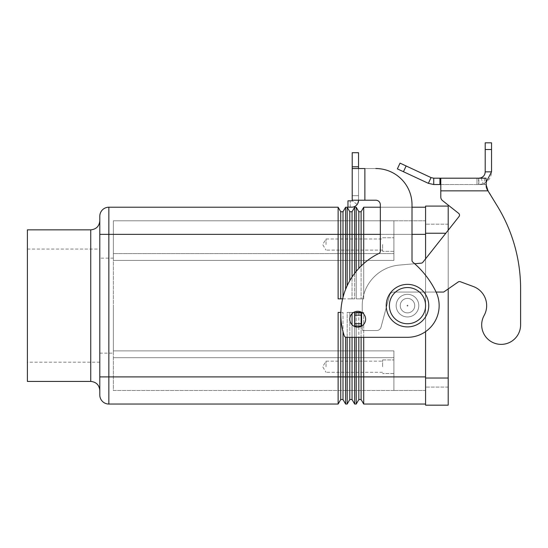 <?xml version="1.0" encoding="UTF-8"?>
<svg xmlns="http://www.w3.org/2000/svg" width="548" height="548" viewBox="0 0 548 548"><rect width="100%" height="100%" fill="white"/><g stroke="black" fill="none" stroke-linecap="round" stroke-linejoin="round"><path stroke-width="0.41" stroke-dasharray="2.74 2.06" d="M386.217 305.633A21.269 21.269 0 0 1 407.479 284.371A21.269 21.269 0 0 1 428.748 305.633A21.269 21.269 0 0 1 407.479 326.903A21.269 21.269 0 0 1 386.217 305.633M357.707 327.129A7.919 7.919 0 0 1 349.788 319.21A7.919 7.919 0 0 1 357.707 311.291A7.919 7.919 0 0 0 349.788 319.21A7.919 7.919 0 0 0 357.707 327.129A7.919 7.919 0 0 1 349.788 319.21A7.919 7.919 0 0 1 357.707 311.291A7.919 7.919 0 0 1 365.626 319.21A7.919 7.919 0 0 1 357.707 327.129A7.919 7.919 0 0 0 365.626 319.21A7.919 7.919 0 0 0 357.707 311.291A7.919 7.919 0 0 1 365.626 319.21A7.919 7.919 0 0 1 357.707 327.129M99.798 394.998L99.798 216.268M27.4 381.429L27.4 229.845M99.798 305.633L99.798 390.477L99.798 305.633M113.368 305.633L113.368 353.145L113.368 305.633M326.033 366.722L326.033 361.153L326.033 366.722M382.593 366.722L382.593 359.933L382.593 366.722M393.909 366.722L393.909 359.933L393.909 366.722M326.033 244.552L326.033 238.983L326.033 244.552M382.593 244.552L382.593 251.34L382.593 244.552M393.909 244.552L393.909 251.34L393.909 244.552M414.72 305.633A7.24 7.24 0 0 1 407.479 312.874A7.24 7.24 0 0 1 400.239 305.633A7.24 7.24 0 0 1 407.479 298.393A7.24 7.24 0 0 1 414.72 305.633A7.24 7.24 0 0 1 407.479 312.874A7.24 7.24 0 0 1 400.239 305.633A7.24 7.24 0 0 0 407.479 312.874A7.24 7.24 0 0 0 414.72 305.633A7.24 7.24 0 0 0 407.479 298.393A7.24 7.24 0 0 0 400.239 305.633A7.24 7.24 0 0 1 407.479 298.393A7.24 7.24 0 0 1 414.72 305.633A7.24 7.24 0 0 1 407.479 312.874A7.24 7.24 0 0 1 400.239 305.633A7.24 7.24 0 0 1 407.479 298.393A7.24 7.24 0 0 1 414.72 305.633M407.027 305.633A0.452 0.452 0 0 1 407.479 305.181A0.452 0.452 0 0 1 407.931 305.633A0.452 0.452 0 0 1 407.479 306.085A0.452 0.452 0 0 1 407.027 305.633A0.452 0.452 0 0 1 407.479 305.181A0.452 0.452 0 0 1 407.931 305.633A0.452 0.452 0 0 1 407.479 306.085A0.452 0.452 0 0 1 407.027 305.633M396.17 305.633A11.309 11.309 0 0 0 407.479 316.95A11.309 11.309 0 0 0 418.795 305.633A11.309 11.309 0 0 1 407.479 316.95A11.309 11.309 0 0 1 396.17 305.633A11.309 11.309 0 0 0 407.479 316.95A11.309 11.309 0 0 0 418.795 305.633A11.309 11.309 0 0 1 407.479 316.95A11.309 11.309 0 0 1 396.17 305.633A11.309 11.309 0 0 1 407.479 294.324A11.309 11.309 0 0 1 418.795 305.633A11.309 11.309 0 0 0 407.479 294.324A11.309 11.309 0 0 0 396.17 305.633A11.309 11.309 0 0 1 407.479 294.324A11.309 11.309 0 0 1 418.795 305.633A11.309 11.309 0 0 0 407.479 294.324A11.309 11.309 0 0 0 396.17 305.633A11.309 11.309 0 0 1 407.479 294.324A11.309 11.309 0 0 1 418.795 305.633A11.309 11.309 0 0 1 407.479 316.95A11.309 11.309 0 0 1 396.17 305.633A11.309 11.309 0 0 0 407.479 316.95A11.309 11.309 0 0 0 418.795 305.633A11.309 11.309 0 0 1 407.479 316.95A11.309 11.309 0 0 1 396.17 305.633A11.309 11.309 0 0 1 407.479 294.324A11.309 11.309 0 0 1 418.795 305.633A11.309 11.309 0 0 1 407.479 316.95A11.309 11.309 0 0 1 396.17 305.633A11.309 11.309 0 0 1 407.479 294.324A11.309 11.309 0 0 1 418.795 305.633A11.309 11.309 0 0 0 407.479 294.324A11.309 11.309 0 0 0 396.17 305.633M345.617 289.365L345.617 207.219L343 211.747L340.74 211.747L338.13 207.219L338.13 298.852L345.617 298.852L340.74 298.852L343 298.852L343 297.338M340.74 211.747L340.74 298.852M343 211.747L343 298.852L345.617 298.852L342.63 298.852M354.666 273.349L354.666 298.852L347.179 298.852L354.666 298.852L354.666 207.219L352.049 211.747L349.788 211.747L347.179 207.219L347.179 285.741M349.788 211.747L349.788 280.706M352.049 211.747L352.049 298.852L354.666 298.852L349.788 298.852L352.049 298.852L352.049 277.028M356.227 207.219L356.227 298.852L363.714 298.852L363.714 207.219L361.105 211.747L358.837 211.747L356.227 207.219L354.666 207.219M347.179 207.219L345.617 207.219M338.13 207.219L108.847 207.219L108.847 404.047A9.049 9.049 0 0 1 102.449 401.396M425.577 207.219L425.577 376.901L425.577 207.219L363.714 207.219M425.577 404.047L425.577 376.901L425.577 404.047L363.714 404.047L363.714 312.422L356.227 312.422L356.227 404.047L354.666 404.047L352.049 399.526L352.049 312.422L347.179 312.422L347.179 404.047L345.617 404.047L343 399.526L343 312.422L338.13 312.422L338.13 404.047L108.847 404.047M354.666 404.047L354.666 312.422L352.049 312.422L352.049 313.668M345.617 404.047L345.617 337.171M363.714 263.602L363.714 298.852L356.227 298.852L358.837 298.852L356.227 298.852L356.227 271.37M358.837 211.747L358.837 268.369M361.105 211.747L361.105 298.852L363.714 298.852L358.837 298.852L361.105 298.852L361.105 266.04M412.007 207.219L380.333 207.219M343 399.526L340.74 399.526L340.74 312.422L338.13 312.422L343 312.422L343 331.54M340.74 399.526L338.13 404.047M347.179 337.308L347.179 312.422L349.788 312.422L349.788 337.308M352.049 399.526L349.788 399.526L349.788 312.422L347.179 312.422L353.631 312.422M349.788 312.422L352.049 312.422L349.788 312.422M354.666 326.519L354.666 337.308M352.049 324.752L352.049 337.308M349.788 399.526L347.179 404.047M356.227 337.308L356.227 326.992M356.227 325.998L356.227 312.874M361.79 312.422L363.714 312.422L363.714 337.308M358.837 312.874L358.837 325.998M358.837 327.046L358.837 337.308M356.227 312.422L363.714 312.422L356.227 312.422M361.105 312.874L361.105 325.998M361.105 326.361L361.105 337.308M363.714 404.047L361.105 399.526L361.105 312.422M361.105 399.526L358.837 399.526L358.837 312.422M358.837 399.526L356.227 404.047M113.368 220.796L393.909 220.796L393.909 260.389L113.368 260.389L113.368 220.796L113.368 260.389L393.909 260.389L393.909 220.796L113.368 220.796M393.909 260.389L113.368 260.389L113.368 350.884L393.909 350.884L393.909 390.477L113.368 390.477L113.368 350.884L113.368 390.477L393.909 390.477L393.909 350.884L393.909 390.477L393.909 357.673L113.368 357.673L393.909 357.673L393.909 350.884L113.368 350.884L113.368 260.389L393.909 260.389L393.909 220.796L393.909 253.601L113.368 253.601L393.909 253.601L393.909 260.389M393.909 350.884L113.368 350.884L393.909 350.884M102.449 209.87A9.049 9.049 0 0 1 108.847 207.219M425.577 234.373L393.909 234.373L425.577 234.373L425.577 220.796L393.909 220.796L425.577 220.796L425.577 376.901L425.577 234.373L99.798 234.373M425.577 376.901L393.909 376.901L425.577 376.901L425.577 390.477L393.909 390.477L425.577 390.477L425.577 376.901L99.798 376.901M27.4 305.633L27.4 362.194L27.4 305.633M448.202 288.926L448.202 405.178L425.577 405.178L425.577 206.089L448.202 206.089L448.202 378.031L448.202 230.229M425.577 258.827L425.577 331.629M425.577 378.031L425.577 224.187L425.577 387.08L425.577 378.031L448.202 378.031M448.202 224.187L425.577 224.187L448.202 224.187M448.202 387.08L425.577 387.08L448.202 387.08M357.173 204.466L352.111 200.65L357.173 204.466L358.536 200.376L352.206 200.376L352.206 195.684L358.536 195.684L358.536 200.376L358.536 195.684L352.206 195.684L352.206 200.212L358.536 200.212L358.536 195.684L352.206 195.684L352.206 200.212L352.206 195.684L358.536 195.684L358.536 200.376L357.173 204.466A6.788 6.788 0 0 1 351.748 207.165A6.788 6.788 0 0 0 358.536 200.376L352.206 200.376L352.206 195.684L352.111 200.65A0.452 0.452 0 0 1 351.748 200.828L347.959 200.828L347.959 207.165L351.748 207.165L347.959 207.165L350.22 207.165L350.22 200.828L351.748 200.828A0.452 0.452 0 0 0 352.165 200.554M350.22 207.165L350.22 200.828L347.959 200.828L347.959 207.165L347.959 200.828L351.748 200.828M352.206 166.777L358.536 166.777L358.536 152.7L352.206 152.7L352.206 168.537L375.805 168.537A36.195 36.195 0 0 1 412.007 204.733L412.007 260.389A2.26 2.26 0 0 0 412.815 262.122A90.495 90.495 0 0 1 435.948 291.755A31.674 31.674 0 0 1 407.479 337.308L346.398 337.308A2.26 2.26 0 0 1 344.247 335.76A67.87 67.87 0 0 1 379.058 253.375A2.26 2.26 0 0 0 380.333 251.34L380.333 204.733A4.528 4.528 0 0 0 375.805 200.212L358.536 200.212L358.536 168.537L358.536 200.212L364.872 200.212L358.536 200.212M375.805 200.212L364.872 200.212L364.872 168.537L375.805 168.537A36.195 36.195 0 0 1 412.007 204.733L412.007 260.389A2.26 2.26 0 0 0 412.815 262.122A90.495 90.495 0 0 1 435.948 291.755A31.674 31.674 0 0 1 407.479 337.308L346.398 337.308A2.26 2.26 0 0 1 344.247 335.76A67.87 67.87 0 0 1 379.058 253.375A2.26 2.26 0 0 0 380.333 251.34L380.333 204.733A4.528 4.528 0 0 0 375.805 200.212L364.872 200.212L364.872 168.537L352.206 168.537L352.206 200.212M358.536 166.777L358.536 168.537L364.872 168.537L364.872 200.212M412.007 204.733L412.007 260.389A2.26 2.26 0 0 0 412.815 262.122M407.479 337.308L346.398 337.308M379.058 253.375A2.26 2.26 0 0 0 380.333 251.34L380.333 204.733M352.206 168.537L358.536 168.537M487.028 188.663L497.269 205.973A158.365 158.365 0 0 1 520.6 288.714L520.6 324.909A19.454 19.454 0 0 1 491.727 341.938A19.454 19.454 0 0 1 484.117 315.49A19.454 19.454 0 0 0 491.727 341.938A19.454 19.454 0 0 0 520.6 324.909L520.6 288.714A158.365 158.365 0 0 0 497.269 205.973L487.035 189.766L486.035 187.478L486.035 184.525L440.791 184.525L440.791 197.04A4.528 4.528 0 0 0 442.503 200.589L458.655 213.364A2.26 2.26 0 0 1 459.025 216.542L422.83 262.307A2.26 2.26 0 0 1 421.254 263.156L399.41 265.068A40.723 40.723 0 0 0 362.235 305.633L362.235 312.874L354.823 312.874L362.235 312.874L362.235 305.633A40.723 40.723 0 0 1 399.41 265.068L421.254 263.156A2.26 2.26 0 0 0 422.83 262.307L459.025 216.542A2.26 2.26 0 0 0 458.655 213.364L442.503 200.589A4.528 4.528 0 0 1 440.791 197.04L440.791 178.189L462.69 178.189L440.811 178.189L440.791 184.525L486.035 184.525L486.035 187.478L486.035 184.107L486.035 184.525L484.418 184.525L486.035 184.525M449.12 178.189L463.95 178.189L449.12 178.264M457.251 178.189L443.421 178.189L457.251 178.264M460.08 178.264L461.211 178.264L460.08 178.264M470.65 178.189L454.991 178.189L470.65 178.264M438.023 178.189L471.958 178.189L438.023 178.264M440.962 178.264L462.69 178.264L440.962 178.189M462.69 178.189L463.82 178.264L462.69 178.189M461.108 178.189L466.095 178.189L461.108 178.264M466.095 178.189L465.43 178.189L466.095 178.189M444.551 178.264L443.421 178.264L444.551 178.264M486.035 182.299L483.151 183.779L478.87 184.525L478.87 178.189L476.986 178.189L486.035 178.189L476.986 178.189L478.87 178.189L478.87 184.525L483.151 183.779C488.446 181.573 491.248 177.593 491.542 171.853L485.206 171.853L485.206 142.823L491.542 142.823L491.542 171.853M440.791 197.04L440.791 190.855L488.008 190.855L486.035 187.478L486.035 178.189L486.035 184.107L486.035 178.189L440.791 178.189L440.791 184.525L433.728 184.525L433.728 178.189L440.811 178.264M433.728 178.189L431.05 177.593L428.372 183.333L433.728 184.525M361.79 325.998L354.823 325.998L362.235 325.998L362.235 329.615A0.904 0.904 0 0 0 363.139 330.519L376.654 330.519A4.528 4.528 0 0 0 381.024 327.17L389.539 295.413A4.528 4.528 0 0 1 393.909 292.063L443.681 292.063L458.224 281.973A2.26 2.26 0 0 1 460.299 281.713L473.356 286.536A20.358 20.358 0 0 1 484.117 315.49A20.358 20.358 0 0 0 473.356 286.536L460.299 281.713A2.26 2.26 0 0 0 458.224 281.973L443.681 292.063L393.909 292.063A4.528 4.528 0 0 0 389.539 295.413L381.024 327.17A4.528 4.528 0 0 1 376.654 330.519L363.139 330.519A0.904 0.904 0 0 1 362.235 329.615L362.235 325.998L354.823 325.998L354.823 312.874L354.823 325.998L354.823 312.874L361.159 312.874L361.159 325.998L361.159 312.874L362.235 312.874L362.235 305.633L362.235 312.709M484.87 173.88L483.72 175.935M483.576 176.093L481.089 177.785M478.87 184.525L484.418 184.525L476.986 184.525L476.986 178.189L476.986 184.525L478.87 184.525M361.159 312.874L361.159 325.998M428.372 183.333L397.369 168.88L400.047 163.14L431.05 177.593M440.791 190.855L488.008 190.855L440.791 190.855L440.791 184.525M414.678 263.732L399.41 265.068A40.723 40.723 0 0 0 362.235 305.633A40.723 40.723 0 0 1 399.41 265.068L421.254 263.156A2.26 2.26 0 0 0 422.83 262.307L459.025 216.542M473.356 286.536L460.299 281.713A2.26 2.26 0 0 0 458.224 281.973L443.681 292.063L393.909 292.063A4.528 4.528 0 0 0 389.539 295.413L381.024 327.17A4.528 4.528 0 0 1 376.654 330.519L363.139 330.519A0.904 0.904 0 0 1 362.235 329.615L362.235 325.998L362.235 329.615A0.904 0.904 0 0 0 363.139 330.519L376.654 330.519A4.528 4.528 0 0 0 381.024 327.17L389.539 295.413A4.528 4.528 0 0 1 393.909 292.063L436.098 292.063M476.986 178.189L476.986 184.525L476.986 178.189M389.381 305.633A18.098 18.098 0 0 1 407.479 287.536A18.098 18.098 0 0 1 425.577 305.633A18.098 18.098 0 0 1 407.479 323.738A18.098 18.098 0 0 1 389.381 305.633A18.098 18.098 0 0 1 407.479 287.536A18.098 18.098 0 0 1 425.577 305.633A18.098 18.098 0 0 1 407.479 323.738A18.098 18.098 0 0 1 389.381 305.633A18.098 18.098 0 0 1 407.479 287.536A18.098 18.098 0 0 1 425.577 305.633A18.098 18.098 0 0 1 407.479 323.738A18.098 18.098 0 0 1 389.381 305.633M90.749 381.429L90.749 229.845M412.007 234.373L380.333 234.373M425.577 233.243L445.819 233.243M361.612 325.998L361.612 312.874M481.014 177.812L483.151 183.779L481.014 177.812M487.035 189.766L487.035 188.67L487.035 189.766M484.418 178.189L484.418 184.525L484.418 178.189M478.603 178.189L478.603 184.525L478.603 178.189M439.948 178.189L439.948 184.525M485.206 149.529L491.542 149.529M361.159 315.134L354.823 315.134M361.159 323.738L354.823 323.738M406.13 165.976L403.451 171.716M27.4 249.073L99.798 249.073M99.798 353.145L113.368 353.145M326.033 361.153L382.593 361.153L326.033 361.153L322.69 366.722L326.033 372.284L322.69 366.722L326.033 361.153M382.593 359.933L393.909 359.933L382.593 359.933M326.033 238.983L382.593 238.983L326.033 238.983L322.69 244.552L326.033 250.114L322.69 244.552L326.033 238.983M382.593 237.764L393.909 237.764L382.593 237.764M393.909 251.34L382.593 251.34L393.909 251.34M382.593 250.114L326.033 250.114L382.593 250.114M393.909 373.51L382.593 373.51L393.909 373.51M382.593 372.284L326.033 372.284L382.593 372.284M113.368 258.129L99.798 258.129M99.798 362.194L27.4 362.194M486.035 187.478L486.035 184.101"/><path stroke-width="0.82" d="M428.748 305.633A21.269 21.269 0 0 1 407.479 326.903A21.269 21.269 0 0 1 386.217 305.633A21.269 21.269 0 0 1 407.479 284.371A21.269 21.269 0 0 1 428.748 305.633M357.707 327.129A7.919 7.919 0 0 0 365.626 319.21A7.919 7.919 0 0 0 357.707 311.291A7.919 7.919 0 0 0 349.788 319.21A7.919 7.919 0 0 0 357.707 327.129M342.63 298.852L338.13 298.852L338.13 207.219L108.847 207.219A9.049 9.049 0 0 0 99.798 216.268A9.049 9.049 0 0 1 102.449 209.87A9.049 9.049 0 0 0 99.798 216.268L99.798 394.998A9.049 9.049 0 0 0 102.449 401.396A9.049 9.049 0 0 1 99.798 394.998A9.049 9.049 0 0 0 102.449 401.396A9.049 9.049 0 0 1 99.798 394.998M90.749 381.429L90.749 229.845L27.4 229.845L27.4 381.429L90.749 381.429C96.236 381.97 99.25 384.984 99.798 390.477M340.74 298.852L340.74 211.747L338.13 207.219M347.179 285.741L347.179 207.219L345.617 207.219L343 211.747L340.74 211.747M345.617 207.219L345.617 289.365M343 297.338L343 211.747M349.788 280.706L349.788 211.747L347.179 207.219M356.227 271.37L356.227 207.219L354.666 207.219L352.049 211.747L349.788 211.747M354.666 207.219L354.666 273.349M352.049 277.028L352.049 211.747M358.837 268.369L358.837 211.747L356.227 207.219M380.333 207.219L363.714 207.219L361.105 211.747L358.837 211.747M363.714 207.219L363.714 263.602M361.105 266.04L361.105 211.747M425.577 207.219L412.007 207.219M343 331.54L343 399.526L340.74 399.526L338.13 404.047L338.13 312.422L340.842 312.422M340.74 312.422L340.74 399.526M345.617 337.171L345.617 404.047L343 399.526M352.049 337.308L352.049 399.526L349.788 399.526L347.179 404.047L347.179 337.308M349.788 337.308L349.788 399.526M353.631 312.422L354.666 312.422L354.666 326.519M354.666 337.308L354.666 404.047L352.049 399.526M352.049 313.668L352.049 324.752M361.105 337.308L361.105 399.526L358.837 399.526L356.227 404.047L356.227 337.308M356.227 326.992L356.227 325.998M356.227 312.874L356.227 312.422L361.79 312.422M363.714 337.308L363.714 404.047L361.105 399.526M356.227 404.047L354.666 404.047M347.179 404.047L345.617 404.047M358.837 312.422L358.837 312.874M358.837 325.998L358.837 327.046M358.837 337.308L358.837 399.526M361.105 312.422L361.105 312.874M361.105 325.998L361.105 326.361M425.577 404.047L363.714 404.047M338.13 404.047L108.847 404.047A9.049 9.049 0 0 1 102.449 401.396M425.577 331.629L425.577 405.178L448.202 405.178L448.202 288.926M448.202 230.229L448.202 206.089L425.577 206.089L425.577 258.827M358.536 200.212L358.536 200.376A6.788 6.788 0 0 1 351.748 207.165L347.959 207.165L347.959 200.828L351.748 200.828A0.452 0.452 0 0 0 352.206 200.376L352.206 200.376A0.452 0.452 0 0 1 352.165 200.554M364.872 200.212L364.872 168.537L352.206 168.537L352.206 200.212L375.805 200.212A4.528 4.528 0 0 1 380.333 204.733A4.528 4.528 0 0 0 375.805 200.212M412.007 204.733A36.195 36.195 0 0 0 375.805 168.537A36.195 36.195 0 0 1 412.007 204.733L412.007 260.389A2.26 2.26 0 0 0 412.815 262.122A90.495 90.495 0 0 1 435.948 291.755A31.674 31.674 0 0 1 407.479 337.308L346.398 337.308A2.26 2.26 0 0 1 344.247 335.76A67.87 67.87 0 0 1 379.058 253.375A2.26 2.26 0 0 0 380.333 251.34L380.333 204.733M346.398 337.308A2.26 2.26 0 0 1 344.247 335.76A67.87 67.87 0 0 1 379.058 253.375M412.815 262.122A90.495 90.495 0 0 1 435.948 291.755A31.674 31.674 0 0 1 407.479 337.308M352.206 168.537L352.206 152.7L358.536 152.7L358.536 168.537M351.748 200.828A0.452 0.452 0 0 0 352.111 200.65M357.173 204.466A6.788 6.788 0 0 1 351.748 207.165L350.22 207.165M520.6 324.909A19.454 19.454 0 0 1 518.168 334.335A19.454 19.454 0 0 0 520.6 324.909L520.6 288.714L520.6 324.909M433.728 178.189L433.728 184.525L428.372 183.333L397.369 168.88L400.047 163.14L431.05 177.593L433.728 178.189L486.035 178.189L486.268 186.299M484.117 315.49A20.358 20.358 0 0 0 473.356 286.536A20.358 20.358 0 0 1 484.117 315.49A19.454 19.454 0 0 0 491.727 341.938A19.454 19.454 0 0 0 518.168 334.335A19.454 19.454 0 0 1 491.727 341.938A19.454 19.454 0 0 1 484.117 315.49M440.791 178.189L440.791 190.855L488.008 190.855L497.269 205.973L488.008 190.855L486.035 184.525M458.655 213.364L442.503 200.589L458.655 213.364A2.26 2.26 0 0 1 459.025 216.542A2.26 2.26 0 0 0 458.655 213.364M481.089 177.785L481.014 177.812C483.665 176.709 485.062 174.723 485.206 171.853L484.87 173.88M481.014 177.812L478.87 178.189L481.014 177.812L481.144 178.189M486.275 186.334L487.028 188.663M491.542 171.853L485.206 171.853L485.206 142.823L491.542 142.823L491.542 171.853L486.035 182.299M428.372 183.333L431.05 177.593M440.791 184.525L433.728 184.525M440.791 190.855L440.791 197.04A4.528 4.528 0 0 0 442.503 200.589A4.528 4.528 0 0 1 440.791 197.04M459.025 216.542L422.83 262.307A2.26 2.26 0 0 1 421.254 263.156L414.678 263.732M362.235 312.709L361.159 312.874L361.159 325.998L361.79 325.998M436.098 292.063L443.681 292.063L458.224 281.973A2.26 2.26 0 0 1 460.299 281.713L473.356 286.536M520.6 288.714A158.365 158.365 0 0 0 497.269 205.973A158.365 158.365 0 0 1 520.6 288.714M361.159 312.874L354.823 312.874L354.823 325.998L361.159 325.998M425.577 305.633A18.098 18.098 0 0 1 407.479 323.738A18.098 18.098 0 0 1 389.381 305.633A18.098 18.098 0 0 1 407.479 287.536A18.098 18.098 0 0 1 425.577 305.633M99.798 216.268A9.049 9.049 0 0 1 102.449 209.87M380.333 234.373L99.798 234.373M425.577 376.901L99.798 376.901M108.847 404.047L108.847 207.219M425.577 234.373L412.007 234.373M445.819 233.243L425.577 233.243M448.202 378.031L425.577 378.031M352.206 166.777L358.536 166.777M439.948 178.189L439.948 184.525M485.206 149.529L491.542 149.529M361.612 312.874L361.612 325.998M361.159 315.134L354.823 315.134M361.159 323.738L354.823 323.738M406.13 165.976L403.451 171.716M90.749 229.845C96.236 229.304 99.25 226.283 99.798 220.796"/></g></svg>
